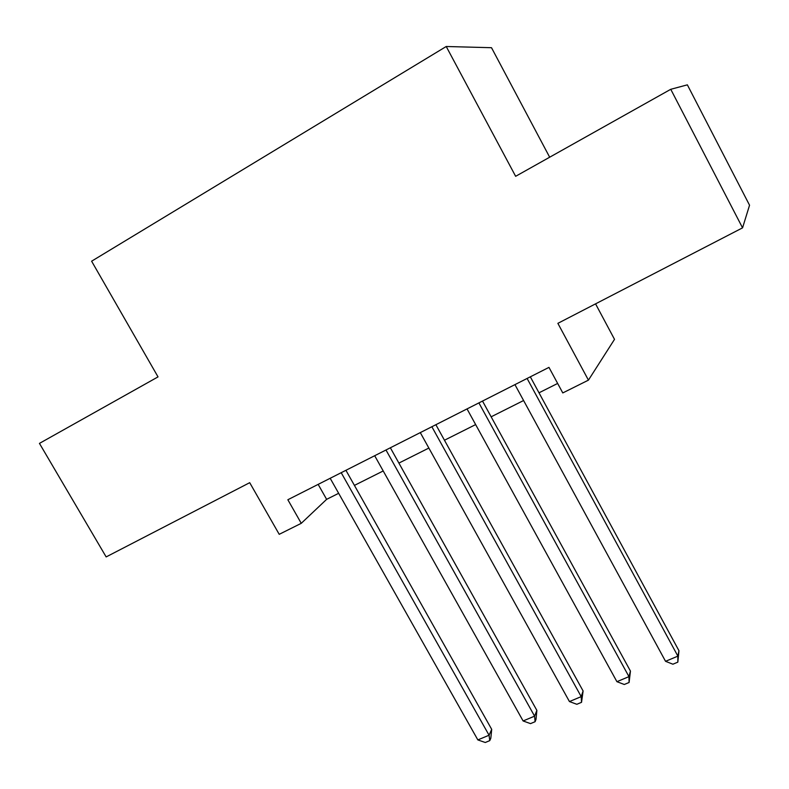 <?xml version="1.0" encoding="UTF-8"?>
<svg xmlns="http://www.w3.org/2000/svg" width="789" height="789" viewBox="0 0 789 789"><rect width="100%" height="100%" fill="white"/><g stroke="black" fill="none" stroke-linecap="round" stroke-linejoin="round"><path stroke-width="1.18" d="M549.677 157.218L491.508 47.705L446.229 46.502L91.613 261.198L158.027 376.886L39.45 443.388L106.15 556.916L249.709 482.681L279.217 534.321L301.26 523.324L326.626 499.348L338.659 493.303M446.229 46.502L515.641 176.302L670.758 89.295L687.367 84.847L749.55 205.219L742.557 227.843L557.872 323.342L588.436 380.14L614.513 339.349L595.557 303.854M670.758 89.295L742.557 227.843M588.436 380.14L562.784 392.932L548.966 367.378L287.847 499.743L301.26 523.324M354.429 485.393L383.217 470.954M398.899 463.084L428.861 448.053M444.463 440.232L475.639 424.59M491.143 416.809L523.59 400.526M538.995 392.804L557.655 383.444M318.154 484.377L326.626 499.348M527.101 378.454L677.889 656.142L665.541 661.31L514.941 384.628M530.326 376.826L678.954 650.718L677.889 656.142L677.82 662.149L672.889 664.21L665.541 661.31M678.954 650.718L677.82 662.149M478.893 402.893L628.961 676.637L616.909 681.676L467.029 408.909M482.513 401.059L630.45 671.094L628.961 676.637L629.089 682.485L624.286 684.487L616.909 681.676M630.45 671.094L629.089 682.485M431.869 426.741L581.207 696.628L569.441 701.559L420.29 432.609M435.873 424.699L583.101 690.977L581.207 696.628L581.532 702.328L576.838 704.291L569.441 701.559M583.101 690.977L581.532 702.328M385.989 449.996L534.587 716.156L523.107 720.959L374.686 455.726M390.358 447.777L536.865 710.396L534.587 716.156L535.1 721.708L530.514 723.621L523.107 720.959M536.865 710.396L536.007 719.381L535.1 721.708M341.203 472.69L489.062 735.22L477.848 739.914L330.177 478.282M345.927 470.303L491.705 729.361L489.062 735.22L489.752 740.634L485.274 742.498L477.848 739.914M491.705 729.361L490.807 738.267L489.752 740.634"/></g></svg>
